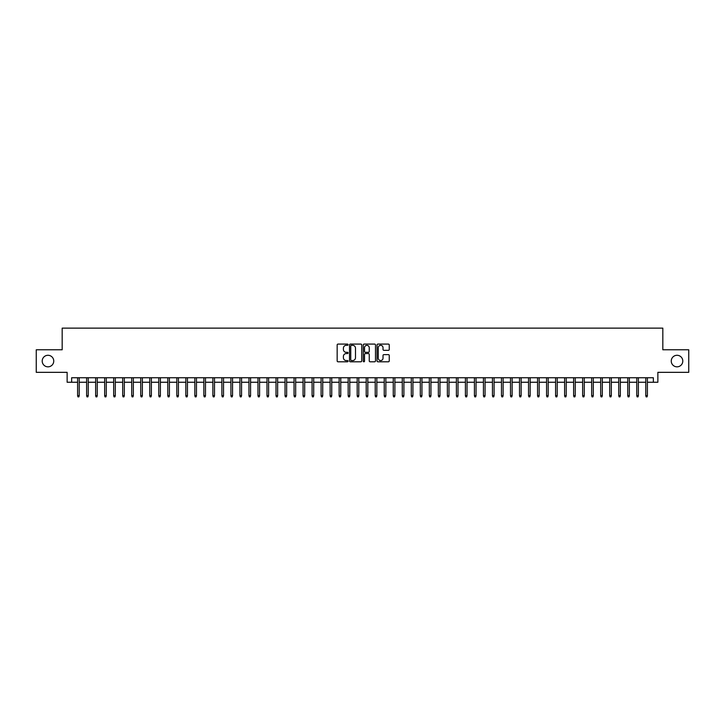 <?xml version="1.0" encoding="UTF-8"?>
<svg xmlns="http://www.w3.org/2000/svg" width="725" height="725" viewBox="0 0 725 725"><rect width="100%" height="100%" fill="white"/><g stroke="black" fill="none" stroke-linecap="round" stroke-linejoin="round"><path stroke-width="1.09" d="M348.072 344.71A0.616 0.616 0 0 0 347.447 344.085L338.049 344.085A0.888 0.888 0 0 0 337.161 344.973L337.161 360.905A0.888 0.888 0 0 0 338.049 361.793L347.447 361.793A0.616 0.616 0 0 0 348.072 361.177A0.616 0.616 0 0 0 347.447 360.552L346.233 360.552A2.837 2.837 0 0 1 343.405 357.724L343.405 356.392A2.837 2.837 0 0 1 346.233 353.564L347.447 353.564A0.616 0.616 0 0 0 348.072 352.939A0.616 0.616 0 0 0 347.447 352.323L346.233 352.323A2.837 2.837 0 0 1 343.405 349.486L343.405 348.163A2.837 2.837 0 0 1 346.233 345.327L347.447 345.327A0.616 0.616 0 0 0 348.072 344.71M671.25 361.059A5.773 5.773 0 0 0 677.023 366.832A5.773 5.773 0 0 0 682.796 361.059A5.773 5.773 0 0 0 677.023 355.286A5.773 5.773 0 0 0 671.25 361.059M42.204 361.059A5.773 5.773 0 0 0 47.977 366.832A5.773 5.773 0 0 0 53.75 361.059A5.773 5.773 0 0 0 47.977 355.286A5.773 5.773 0 0 0 42.204 361.059M388.373 350.329A0.888 0.888 0 0 0 389.252 349.441L389.252 344.973A0.888 0.888 0 0 0 388.373 344.085L377.924 344.085A0.888 0.888 0 0 0 377.036 344.973L377.036 360.905A0.888 0.888 0 0 0 377.924 361.793L388.373 361.793A0.888 0.888 0 0 0 389.252 360.905L389.252 355.504A0.888 0.888 0 0 0 388.373 354.625L383.897 354.625A0.888 0.888 0 0 0 383.017 355.504L383.017 358.186A2.365 2.365 0 0 1 380.643 360.552A2.365 2.365 0 0 1 378.278 358.186L378.278 347.692A2.365 2.365 0 0 1 380.643 345.327A2.365 2.365 0 0 1 383.017 347.692L383.017 349.441A0.888 0.888 0 0 0 383.897 350.329L388.373 350.329M71.648 382.247L71.648 377.743L653.352 377.743L653.352 382.247L657.865 382.247L657.865 372.333L688.75 372.333L688.75 349.785L662.822 349.785L662.822 328.135L62.178 328.135L62.178 349.785L36.25 349.785L36.25 372.333L67.135 372.333L67.135 382.247L77.602 382.247M361.73 344.973A0.888 0.888 0 0 0 360.842 344.085L350.392 344.085A0.888 0.888 0 0 0 349.513 344.973L349.513 360.905A0.888 0.888 0 0 0 350.392 361.793L360.842 361.793A0.888 0.888 0 0 0 361.73 360.905L361.73 344.973M364.158 344.085L374.608 344.085A0.888 0.888 0 0 1 375.487 344.973L375.487 360.905A0.888 0.888 0 0 1 374.608 361.793L370.14 361.793A0.888 0.888 0 0 1 369.252 360.905L369.252 354.443A0.888 0.888 0 0 0 368.363 353.564L365.4 353.564A0.888 0.888 0 0 0 364.512 354.443L364.512 361.177A0.616 0.616 0 0 1 363.896 361.793A0.616 0.616 0 0 1 363.27 361.177L363.27 344.973A0.888 0.888 0 0 1 364.158 344.085M79.224 382.247L86.619 382.247M88.242 382.247L95.637 382.247M97.259 382.247L104.654 382.247M106.276 382.247L113.671 382.247M115.302 382.247L122.697 382.247M124.319 382.247L131.714 382.247M133.337 382.247L140.732 382.247M142.354 382.247L149.749 382.247M151.371 382.247L158.766 382.247M160.388 382.247L167.783 382.247M169.414 382.247L176.809 382.247M178.432 382.247L185.827 382.247M187.449 382.247L194.844 382.247M196.466 382.247L203.861 382.247M205.483 382.247L212.878 382.247M214.5 382.247L221.895 382.247M223.527 382.247L230.922 382.247M232.544 382.247L239.939 382.247M241.561 382.247L248.956 382.247M250.578 382.247L257.973 382.247M259.595 382.247L266.99 382.247M268.612 382.247L276.007 382.247M277.639 382.247L285.034 382.247M286.656 382.247L294.051 382.247M295.673 382.247L303.068 382.247M304.69 382.247L312.085 382.247M313.708 382.247L321.103 382.247M322.725 382.247L330.12 382.247M331.742 382.247L339.146 382.247M340.768 382.247L348.163 382.247M349.785 382.247L357.18 382.247M358.803 382.247L366.197 382.247M367.82 382.247L375.215 382.247M376.837 382.247L384.232 382.247M385.854 382.247L393.258 382.247M394.88 382.247L402.275 382.247M403.897 382.247L411.292 382.247M412.915 382.247L420.31 382.247M421.932 382.247L429.327 382.247M430.949 382.247L438.344 382.247M439.966 382.247L447.361 382.247M448.993 382.247L456.388 382.247M458.01 382.247L465.405 382.247M467.027 382.247L474.422 382.247M476.044 382.247L483.439 382.247M485.061 382.247L492.456 382.247M494.078 382.247L501.473 382.247M503.105 382.247L510.5 382.247M512.122 382.247L519.517 382.247M521.139 382.247L528.534 382.247M530.156 382.247L537.551 382.247M539.173 382.247L546.568 382.247M548.191 382.247L555.586 382.247M557.217 382.247L564.612 382.247M566.234 382.247L573.629 382.247M575.251 382.247L582.646 382.247M584.268 382.247L591.663 382.247M593.286 382.247L600.681 382.247M602.303 382.247L609.698 382.247M611.329 382.247L618.724 382.247M620.346 382.247L627.741 382.247M629.363 382.247L636.758 382.247M638.381 382.247L645.776 382.247M647.398 382.247L653.352 382.247M351.371 345.327A0.616 0.616 0 0 0 350.746 345.943L350.746 359.935A0.616 0.616 0 0 0 351.371 360.552L352.649 360.552A2.837 2.837 0 0 0 355.486 357.724L355.486 348.163A2.837 2.837 0 0 0 352.649 345.327L351.371 345.327M369.252 347.737A2.365 2.365 0 0 0 366.886 345.372A2.365 2.365 0 0 0 364.512 347.737L364.512 351.435A0.888 0.888 0 0 0 365.4 352.323L368.363 352.323A0.888 0.888 0 0 0 369.252 351.435L369.252 347.737M77.602 395.687L77.965 396.865L78.862 396.865L79.224 395.687L77.602 395.687L77.602 377.743M79.224 395.687L79.224 377.743M86.619 395.687L86.982 396.865L87.879 396.865L88.242 395.687L86.619 395.687L86.619 377.743M88.242 395.687L88.242 377.743M95.637 395.687L95.999 396.865L96.896 396.865L97.259 395.687L95.637 395.687L95.637 377.743M97.259 395.687L97.259 377.743M104.654 395.687L105.016 396.865L105.922 396.865L106.276 395.687L104.654 395.687L104.654 377.743M106.276 395.687L106.276 377.743M113.671 395.687L114.033 396.865L114.94 396.865L115.302 395.687L113.671 395.687L113.671 377.743M115.302 395.687L115.302 377.743M122.697 395.687L123.051 396.865L123.957 396.865L124.319 395.687L122.697 395.687L122.697 377.743M124.319 395.687L124.319 377.743M131.714 395.687L132.077 396.865L132.974 396.865L133.337 395.687L131.714 395.687L131.714 377.743M133.337 395.687L133.337 377.743M140.732 395.687L141.094 396.865L141.991 396.865L142.354 395.687L140.732 395.687L140.732 377.743M142.354 395.687L142.354 377.743M149.749 395.687L150.111 396.865L151.008 396.865L151.371 395.687L149.749 395.687L149.749 377.743M151.371 395.687L151.371 377.743M158.766 395.687L159.128 396.865L160.035 396.865L160.388 395.687L158.766 395.687L158.766 377.743M160.388 395.687L160.388 377.743M167.783 395.687L168.146 396.865L169.052 396.865L169.414 395.687L167.783 395.687L167.783 377.743M169.414 395.687L169.414 377.743M176.809 395.687L177.163 396.865L178.069 396.865L178.432 395.687L176.809 395.687L176.809 377.743M178.432 395.687L178.432 377.743M185.827 395.687L186.189 396.865L187.086 396.865L187.449 395.687L185.827 395.687L185.827 377.743M187.449 395.687L187.449 377.743M194.844 395.687L195.206 396.865L196.103 396.865L196.466 395.687L194.844 395.687L194.844 377.743M196.466 395.687L196.466 377.743M203.861 395.687L204.223 396.865L205.121 396.865L205.483 395.687L203.861 395.687L203.861 377.743M205.483 395.687L205.483 377.743M212.878 395.687L213.241 396.865L214.147 396.865L214.5 395.687L212.878 395.687L212.878 377.743M214.5 395.687L214.5 377.743M221.895 395.687L222.258 396.865L223.164 396.865L223.527 395.687L221.895 395.687L221.895 377.743M223.527 395.687L223.527 377.743M230.922 395.687L231.275 396.865L232.181 396.865L232.544 395.687L230.922 395.687L230.922 377.743M232.544 395.687L232.544 377.743M239.939 395.687L240.301 396.865L241.198 396.865L241.561 395.687L239.939 395.687L239.939 377.743M241.561 395.687L241.561 377.743M248.956 395.687L249.318 396.865L250.216 396.865L250.578 395.687L248.956 395.687L248.956 377.743M250.578 395.687L250.578 377.743M257.973 395.687L258.336 396.865L259.233 396.865L259.595 395.687L257.973 395.687L257.973 377.743M259.595 395.687L259.595 377.743M266.99 395.687L267.353 396.865L268.259 396.865L268.612 395.687L266.99 395.687L266.99 377.743M268.612 395.687L268.612 377.743M276.007 395.687L276.37 396.865L277.276 396.865L277.639 395.687L276.007 395.687L276.007 377.743M277.639 395.687L277.639 377.743M285.034 395.687L285.387 396.865L286.293 396.865L286.656 395.687L285.034 395.687L285.034 377.743M286.656 395.687L286.656 377.743M294.051 395.687L294.413 396.865L295.311 396.865L295.673 395.687L294.051 395.687L294.051 377.743M295.673 395.687L295.673 377.743M303.068 395.687L303.431 396.865L304.328 396.865L304.69 395.687L303.068 395.687L303.068 377.743M304.69 395.687L304.69 377.743M312.085 395.687L312.448 396.865L313.345 396.865L313.708 395.687L312.085 395.687L312.085 377.743M313.708 395.687L313.708 377.743M321.103 395.687L321.465 396.865L322.371 396.865L322.725 395.687L321.103 395.687L321.103 377.743M322.725 395.687L322.725 377.743M330.12 395.687L330.482 396.865L331.388 396.865L331.742 395.687L330.12 395.687L330.12 377.743M331.742 395.687L331.742 377.743M339.146 395.687L339.499 396.865L340.406 396.865L340.768 395.687L339.146 395.687L339.146 377.743M340.768 395.687L340.768 377.743M348.163 395.687L348.517 396.865L349.423 396.865L349.785 395.687L348.163 395.687L348.163 377.743M349.785 395.687L349.785 377.743M357.18 395.687L357.543 396.865L358.44 396.865L358.803 395.687L357.18 395.687L357.18 377.743M358.803 395.687L358.803 377.743M366.197 395.687L366.56 396.865L367.457 396.865L367.82 395.687L366.197 395.687L366.197 377.743M367.82 395.687L367.82 377.743M375.215 395.687L375.577 396.865L376.483 396.865L376.837 395.687L375.215 395.687L375.215 377.743M376.837 395.687L376.837 377.743M384.232 395.687L384.594 396.865L385.501 396.865L385.854 395.687L384.232 395.687L384.232 377.743M385.854 395.687L385.854 377.743M393.258 395.687L393.612 396.865L394.518 396.865L394.88 395.687L393.258 395.687L393.258 377.743M394.88 395.687L394.88 377.743M402.275 395.687L402.629 396.865L403.535 396.865L403.897 395.687L402.275 395.687L402.275 377.743M403.897 395.687L403.897 377.743M411.292 395.687L411.655 396.865L412.552 396.865L412.915 395.687L411.292 395.687L411.292 377.743M412.915 395.687L412.915 377.743M420.31 395.687L420.672 396.865L421.569 396.865L421.932 395.687L420.31 395.687L420.31 377.743M421.932 395.687L421.932 377.743M429.327 395.687L429.689 396.865L430.587 396.865L430.949 395.687L429.327 395.687L429.327 377.743M430.949 395.687L430.949 377.743M438.344 395.687L438.707 396.865L439.613 396.865L439.966 395.687L438.344 395.687L438.344 377.743M439.966 395.687L439.966 377.743M447.361 395.687L447.724 396.865L448.63 396.865L448.993 395.687L447.361 395.687L447.361 377.743M448.993 395.687L448.993 377.743M456.388 395.687L456.741 396.865L457.647 396.865L458.01 395.687L456.388 395.687L456.388 377.743M458.01 395.687L458.01 377.743M465.405 395.687L465.767 396.865L466.664 396.865L467.027 395.687L465.405 395.687L465.405 377.743M467.027 395.687L467.027 377.743M474.422 395.687L474.784 396.865L475.682 396.865L476.044 395.687L474.422 395.687L474.422 377.743M476.044 395.687L476.044 377.743M483.439 395.687L483.802 396.865L484.699 396.865L485.061 395.687L483.439 395.687L483.439 377.743M485.061 395.687L485.061 377.743M492.456 395.687L492.819 396.865L493.725 396.865L494.078 395.687L492.456 395.687L492.456 377.743M494.078 395.687L494.078 377.743M501.473 395.687L501.836 396.865L502.742 396.865L503.105 395.687L501.473 395.687L501.473 377.743M503.105 395.687L503.105 377.743M510.5 395.687L510.853 396.865L511.759 396.865L512.122 395.687L510.5 395.687L510.5 377.743M512.122 395.687L512.122 377.743M519.517 395.687L519.879 396.865L520.777 396.865L521.139 395.687L519.517 395.687L519.517 377.743M521.139 395.687L521.139 377.743M528.534 395.687L528.897 396.865L529.794 396.865L530.156 395.687L528.534 395.687L528.534 377.743M530.156 395.687L530.156 377.743M537.551 395.687L537.914 396.865L538.811 396.865L539.173 395.687L537.551 395.687L537.551 377.743M539.173 395.687L539.173 377.743M546.568 395.687L546.931 396.865L547.837 396.865L548.191 395.687L546.568 395.687L546.568 377.743M548.191 395.687L548.191 377.743M555.586 395.687L555.948 396.865L556.854 396.865L557.217 395.687L555.586 395.687L555.586 377.743M557.217 395.687L557.217 377.743M564.612 395.687L564.965 396.865L565.872 396.865L566.234 395.687L564.612 395.687L564.612 377.743M566.234 395.687L566.234 377.743M573.629 395.687L573.992 396.865L574.889 396.865L575.251 395.687L573.629 395.687L573.629 377.743M575.251 395.687L575.251 377.743M582.646 395.687L583.009 396.865L583.906 396.865L584.268 395.687L582.646 395.687L582.646 377.743M584.268 395.687L584.268 377.743M591.663 395.687L592.026 396.865L592.923 396.865L593.286 395.687L591.663 395.687L591.663 377.743M593.286 395.687L593.286 377.743M600.681 395.687L601.043 396.865L601.949 396.865L602.303 395.687L600.681 395.687L600.681 377.743M602.303 395.687L602.303 377.743M609.698 395.687L610.06 396.865L610.967 396.865L611.329 395.687L609.698 395.687L609.698 377.743M611.329 395.687L611.329 377.743M618.724 395.687L619.077 396.865L619.984 396.865L620.346 395.687L618.724 395.687L618.724 377.743M620.346 395.687L620.346 377.743M627.741 395.687L628.104 396.865L629.001 396.865L629.363 395.687L627.741 395.687L627.741 377.743M629.363 395.687L629.363 377.743M636.758 395.687L637.121 396.865L638.018 396.865L638.381 395.687L636.758 395.687L636.758 377.743M638.381 395.687L638.381 377.743M645.776 395.687L646.138 396.865L647.035 396.865L647.398 395.687L645.776 395.687L645.776 377.743M647.398 395.687L647.398 377.743"/></g></svg>
